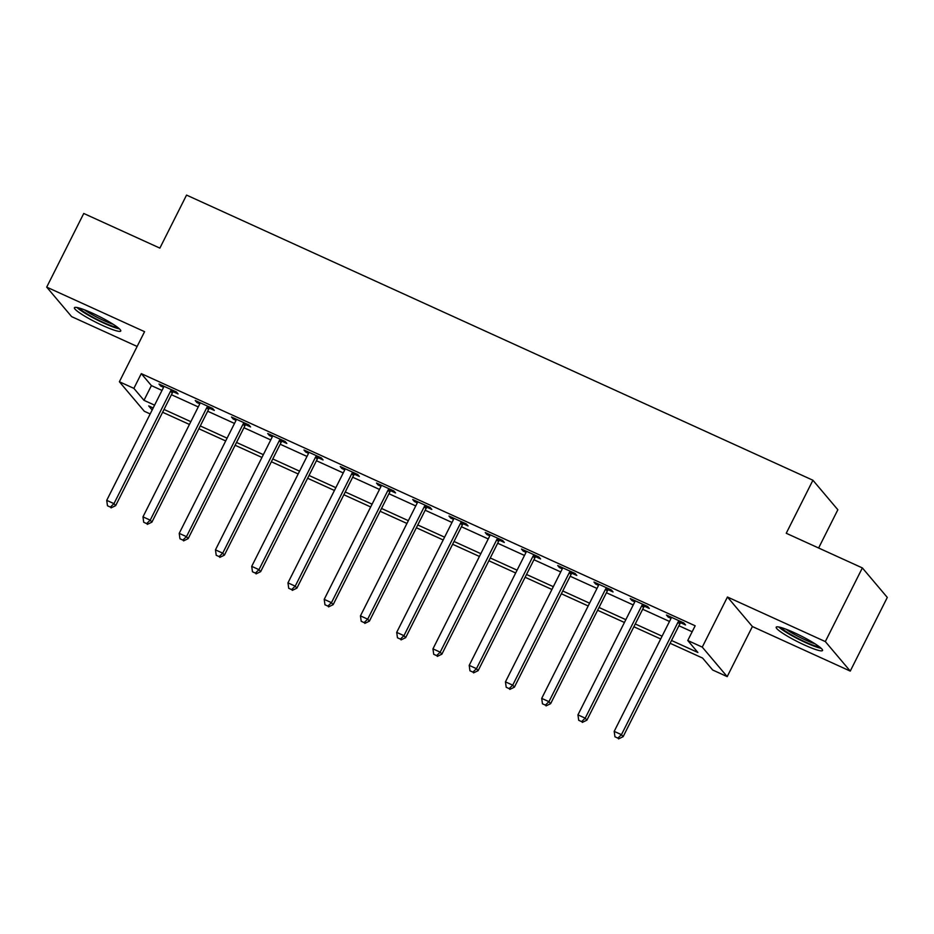 <?xml version="1.0" encoding="UTF-8"?>
<svg xmlns="http://www.w3.org/2000/svg" width="934" height="934" viewBox="0 0 934 934"><rect width="100%" height="100%" fill="white"/><g stroke="black" fill="none" stroke-linecap="round" stroke-linejoin="round"><path stroke-width="1.4" d="M102.845 325.592A25.942 3.339 -153.3 0 0 120.766 331.033A25.942 3.339 -153.3 0 0 92.338 313.147A25.942 3.339 -153.3 0 0 74.416 307.718A25.942 3.339 -153.3 0 0 102.845 325.592M804.618 645.067A25.942 3.339 -153.3 0 0 822.539 650.496A25.942 3.339 -153.3 0 0 794.11 632.622A25.942 3.339 -153.3 0 0 776.189 627.193A25.942 3.339 -153.3 0 0 804.618 645.067M150.176 413.949L144.315 411.275L119.377 381.761L133.877 388.369L143.988 400.324L154.6 405.158M818.616 548.001L837.845 509.754L812.919 480.239L186.543 195.089L159.866 248.117L83.745 213.466L46.7 287.123L71.638 316.638L137.135 346.456M812.919 480.239L786.241 533.267L862.362 567.919L887.3 597.433L850.255 671.091L825.317 641.576L727.446 597.024L702.263 647.11L727.189 676.625L712.689 670.017L702.59 658.061L670.11 643.269M727.446 597.024L752.384 626.539L850.255 671.091M752.384 626.539L727.189 676.625M862.362 567.919L825.317 641.576M671.511 640.479L697.873 652.469L687.763 640.514L695.165 625.78L141.291 373.635L151.401 385.602L162.002 390.424M171.447 394.72L198.253 406.932M207.687 411.229L234.504 423.429M243.937 427.725L270.755 439.937M280.188 444.234L307.006 456.434M316.439 460.731L343.245 472.931M352.69 477.227L379.496 489.439M388.929 493.736L415.747 505.936M425.18 510.233L451.998 522.445M461.431 526.741L488.248 538.941M497.682 543.238L524.488 555.438M533.933 559.735L560.739 571.947M570.172 576.243L596.989 588.443M606.423 592.74L633.24 604.952M642.674 609.248L669.491 621.449M678.925 625.745L692.152 631.769M680.839 622.815L685.556 624.963L683.875 622.966L666.467 615.039L668.16 617.035L671.009 618.331M644.588 606.306L649.305 608.454L647.624 606.47L630.228 598.542L631.909 600.539L634.758 601.835M608.338 589.809L613.054 591.958L611.373 589.961L593.977 582.045L595.659 584.03L598.507 585.338M572.087 573.313L576.803 575.461L575.122 573.464L557.726 565.537L559.408 567.533L562.256 568.829M535.847 556.804L540.564 558.952L538.871 556.956L521.476 549.04L523.157 551.037L526.005 552.333M499.597 540.307L504.313 542.456L502.632 540.459L485.225 532.532L486.918 534.528L489.766 535.824M463.346 523.799L468.062 525.947L466.381 523.951L448.974 516.035L450.667 518.031L453.515 519.327M427.095 507.302L431.812 509.45L430.13 507.454L412.735 499.538L414.416 501.523L417.264 502.831M390.844 490.805L395.561 492.942L393.879 490.957L376.484 483.03L378.165 485.026L381.014 486.322M354.605 474.297L359.321 476.445L357.629 474.449L340.233 466.533L341.914 468.529L344.763 469.825M318.354 457.8L323.071 459.948L321.389 457.952L303.982 450.025L305.675 452.021L308.524 453.317M282.103 441.292L286.82 443.44L285.139 441.443L267.731 433.528L269.424 435.524L272.273 436.82M245.852 424.795L250.569 426.943L248.888 424.947L231.492 417.031L233.173 419.016L236.022 420.323M209.601 408.298L214.318 410.435L212.637 408.45L195.241 400.523L196.922 402.519L199.771 403.815M173.362 391.79L178.079 393.938L176.386 391.941L158.99 384.026L160.671 386.022L163.52 387.318M119.377 381.761L144.572 331.675L46.7 287.123M141.291 373.635L133.877 388.369M687.763 640.514L702.263 647.11M153.188 407.96L148.704 405.916L152.16 410.003M660.677 638.973L633.859 626.772M624.426 622.476L597.608 610.264M588.175 605.968L561.357 593.767M551.924 589.471L525.118 577.27M515.673 572.974L488.867 560.762M479.434 556.466L452.616 544.265M443.183 539.969L416.366 527.757M406.932 523.46L380.115 511.26M370.681 506.964L343.875 494.763M334.43 490.467L307.625 478.255M298.18 473.958L271.374 461.758M261.94 457.462L235.123 445.249M225.689 440.953L198.872 428.753M189.439 424.456L162.621 412.256M164.034 409.454L190.84 421.666M200.285 425.951L227.09 438.163M236.535 442.459L263.341 454.66M272.775 458.956L299.592 471.168M309.026 475.464L335.843 487.665M345.276 491.961L372.094 504.173M381.527 508.47L408.333 520.67M417.778 524.966L444.584 537.167M454.017 541.463L480.835 553.675M490.268 557.972L517.086 570.172M526.519 574.468L553.337 586.68M562.77 590.977L589.576 603.177M599.021 607.474L625.827 619.674M635.26 623.97L662.078 636.182M151.401 385.602L143.988 400.324M668.662 616.043L668.16 617.035M632.411 599.535L631.909 600.539M596.161 583.038L595.659 584.03M559.91 566.541L559.408 567.533M523.659 550.033L523.157 551.037M487.42 533.536L486.918 534.528M451.169 517.027L450.667 518.031M414.918 500.531L414.416 501.523M378.667 484.034L378.165 485.026M342.416 467.525L341.914 468.529M306.177 451.029L305.675 452.021M269.926 434.52L269.424 435.524M233.675 418.023L233.173 419.016M197.424 401.515L196.922 402.519M161.173 385.018L160.671 386.022M679.158 620.818L678.82 621.122A3.327 3.152 -40.2 0 0 678.049 622.126L621.449 734.673L614.198 731.369L670.81 618.833A3.327 3.152 -40.2 0 0 671.149 617.631L671.184 617.187M681.738 621.997L680.501 623.118A3.327 3.152 -40.2 0 0 679.742 624.122L623.13 736.669L621.449 734.673L617.853 738.117L614.957 736.798L617.853 738.117M618.53 738.911L623.13 736.669M614.198 731.369L614.957 736.798M642.907 604.321L642.569 604.625A3.327 3.152 -40.2 0 0 641.81 605.629L585.198 718.176L577.948 714.872L634.56 602.325A3.327 3.152 -40.2 0 0 634.898 601.134L634.945 600.69M645.487 605.489L644.25 606.621A3.327 3.152 -40.2 0 0 643.491 607.625L586.891 720.172L585.198 718.176L581.602 721.608L578.706 720.289L581.602 721.608M582.279 722.414L586.891 720.172M577.948 714.872L578.706 720.289M606.656 587.813L606.318 588.116A3.327 3.152 -40.2 0 0 605.559 589.12L548.947 701.668L541.708 698.375L598.309 585.828A3.327 3.152 -40.2 0 0 598.647 584.626L598.694 584.194M609.237 588.992L608.011 590.113A3.327 3.152 -40.2 0 0 607.24 591.117L550.64 703.664L548.947 701.668L545.351 705.112L542.456 703.792L545.351 705.112M546.028 705.906L550.64 703.664M541.708 698.375L542.456 703.792M570.405 571.316L570.067 571.62A3.327 3.152 -40.2 0 0 569.308 572.624L512.708 685.171L505.457 681.867L562.058 569.32A3.327 3.152 -40.2 0 0 562.408 568.129L562.443 567.685M572.986 572.484L571.76 573.616A3.327 3.152 -40.2 0 0 570.989 574.62L514.389 687.167L512.708 685.171L509.112 688.603L506.205 687.284L509.112 688.603M509.777 689.409L514.389 687.167M505.457 681.867L506.205 687.284M534.155 554.808L533.828 555.123A3.327 3.152 -40.2 0 0 533.057 556.127L476.457 668.674L469.207 665.37L525.807 552.823A3.327 3.152 -40.2 0 0 526.157 551.632L526.192 551.188M536.746 555.987L535.509 557.108A3.327 3.152 -40.2 0 0 534.75 558.112L478.138 670.659L476.457 668.674L472.861 672.106L469.954 670.787L472.861 672.106M473.538 672.9L478.138 670.659M469.207 665.37L469.954 670.787M778.758 626.971A25.778 3.316 -153.3 0 0 799.06 639.451A25.778 3.316 -153.3 0 0 821.173 648.301M819.492 646.888A22.451 2.884 26.7 0 1 799.247 639.066A22.451 2.884 26.7 0 1 780.906 627.485M786.078 629.236A20.782 2.674 -153.3 0 0 814.997 643.783M117.719 327.425A22.451 2.884 26.7 0 1 103.324 322.405A22.451 2.884 26.7 0 1 79.133 308.022M84.305 309.773A20.782 2.674 -153.3 0 0 103.732 320.525A20.782 2.674 -153.3 0 0 113.224 324.32M76.985 307.508A25.778 3.316 -153.3 0 0 104.001 323.199A25.778 3.316 -153.3 0 0 119.4 328.838M497.915 538.311L497.577 538.614A3.327 3.152 -40.2 0 0 496.806 539.618L440.206 652.166L432.956 648.861L489.556 536.326A3.327 3.152 -40.2 0 0 489.906 535.124L489.941 534.68M500.496 539.49L499.258 540.611A3.327 3.152 -40.2 0 0 498.499 541.615L441.887 654.162L440.206 652.166L436.61 655.61L433.715 654.29L436.61 655.61M437.287 656.404L441.887 654.162M432.956 648.861L433.715 654.29M461.665 521.814L461.326 522.118A3.327 3.152 -40.2 0 0 460.567 523.122L403.955 635.669L396.705 632.365L453.317 519.818A3.327 3.152 -40.2 0 0 453.655 518.627L453.702 518.183M464.245 522.982L463.007 524.114A3.327 3.152 -40.2 0 0 462.248 525.118L405.648 637.665L403.955 635.669L400.359 639.101L397.464 637.782L400.359 639.101M401.036 639.907L405.648 637.665M396.705 632.365L397.464 637.782M425.414 505.306L425.075 505.609A3.327 3.152 -40.2 0 0 424.316 506.613L367.704 619.16L360.454 615.868L417.066 503.321A3.327 3.152 -40.2 0 0 417.405 502.118L417.451 501.686M427.994 506.485L426.756 507.606A3.327 3.152 -40.2 0 0 425.997 508.61L369.397 621.157L367.704 619.16L364.108 622.604L361.213 621.285L364.108 622.604M364.785 623.398L369.397 621.157M360.454 615.868L361.213 621.285M389.163 488.809L388.824 489.112A3.327 3.152 -40.2 0 0 388.065 490.117L331.465 602.663L324.215 599.359L380.815 486.812A3.327 3.152 -40.2 0 0 381.154 485.622L381.2 485.178M391.743 489.976L390.517 491.109A3.327 3.152 -40.2 0 0 389.747 492.113L333.146 604.66L331.465 602.663L327.869 606.096L324.962 604.777L327.869 606.096M328.534 606.902L333.146 604.66M324.215 599.359L324.962 604.777M352.912 472.3L352.585 472.616A3.327 3.152 -40.2 0 0 351.814 473.62L295.214 586.155L287.964 582.863L344.564 470.316A3.327 3.152 -40.2 0 0 344.915 469.125L344.95 468.681M355.492 473.48L354.266 474.6A3.327 3.152 -40.2 0 0 353.496 475.604L296.895 588.151L295.214 586.155L291.618 589.599L288.711 588.28L291.618 589.599M292.295 590.393L296.895 588.151M287.964 582.863L288.711 588.28M316.661 455.804L316.334 456.107A3.327 3.152 -40.2 0 0 315.564 457.111L258.963 569.658L251.713 566.354L308.313 453.807A3.327 3.152 -40.2 0 0 308.664 452.616L308.699 452.173M319.253 456.983L318.015 458.104A3.327 3.152 -40.2 0 0 317.256 459.108L260.644 571.655L258.963 569.658L255.367 573.102L252.472 571.771L255.367 573.102M256.044 573.896L260.644 571.655M251.713 566.354L252.472 571.771M280.422 439.307L280.083 439.61A3.327 3.152 -40.2 0 0 279.324 440.614L222.712 553.162L215.462 549.857L272.074 437.31A3.327 3.152 -40.2 0 0 272.413 436.12L272.448 435.676M283.002 440.474L281.764 441.607A3.327 3.152 -40.2 0 0 281.006 442.611L224.393 555.146L222.712 553.162L219.116 556.594L216.221 555.275L219.116 556.594M219.794 557.388L224.393 555.146M215.462 549.857L216.221 555.275M244.171 422.798L243.832 423.102A3.327 3.152 -40.2 0 0 243.073 424.106L186.461 536.653L179.211 533.361L235.823 420.814A3.327 3.152 -40.2 0 0 236.162 419.611L236.209 419.179M246.751 423.978L245.514 425.098A3.327 3.152 -40.2 0 0 244.755 426.102L188.154 538.649L186.461 536.653L182.866 540.097L179.97 538.778L182.866 540.097M183.543 540.891L188.154 538.649M179.211 533.361L179.97 538.778M207.92 406.302L207.582 406.605A3.327 3.152 -40.2 0 0 206.823 407.609L150.222 520.156L142.972 516.852L199.572 404.305A3.327 3.152 -40.2 0 0 199.911 403.114L199.958 402.671M210.5 407.469L209.274 408.602A3.327 3.152 -40.2 0 0 208.504 409.606L151.903 522.153L150.222 520.156L146.626 523.589L143.719 522.269L146.626 523.589M147.292 524.394L151.903 522.153M142.972 516.852L143.719 522.269M171.669 389.793L171.331 390.097A3.327 3.152 -40.2 0 0 170.572 391.113L113.971 503.648L106.721 500.355L163.322 387.808A3.327 3.152 -40.2 0 0 163.672 386.606L163.707 386.174M174.249 390.972L173.023 392.093A3.327 3.152 -40.2 0 0 172.253 393.097L115.653 505.644L113.971 503.648L110.375 507.092L107.468 505.773L110.375 507.092M111.041 507.886L115.653 505.644M106.721 500.355L107.468 505.773M678.82 621.122L680.501 623.118M678.049 622.126L679.742 624.122M642.569 604.625L644.25 606.621M641.81 605.629L643.491 607.625M606.318 588.116L608.011 590.113M605.559 589.12L607.24 591.117M570.067 571.62L571.76 573.616M569.308 572.624L570.989 574.62M533.828 555.123L535.509 557.108M533.057 556.127L534.75 558.112M497.577 538.614L499.258 540.611M496.806 539.618L498.499 541.615M461.326 522.118L463.007 524.114M460.567 523.122L462.248 525.118M425.075 505.609L426.756 507.606M424.316 506.613L425.997 508.61M388.824 489.112L390.517 491.109M388.065 490.117L389.747 492.113M352.585 472.616L354.266 474.6M351.814 473.62L353.496 475.604M316.334 456.107L318.015 458.104M315.564 457.111L317.256 459.108M280.083 439.61L281.764 441.607M279.324 440.614L281.006 442.611M243.832 423.102L245.514 425.098M243.073 424.106L244.755 426.102M207.582 406.605L209.274 408.602M206.823 407.609L208.504 409.606M171.331 390.097L173.023 392.093M170.572 391.113L172.253 393.097"/></g></svg>
